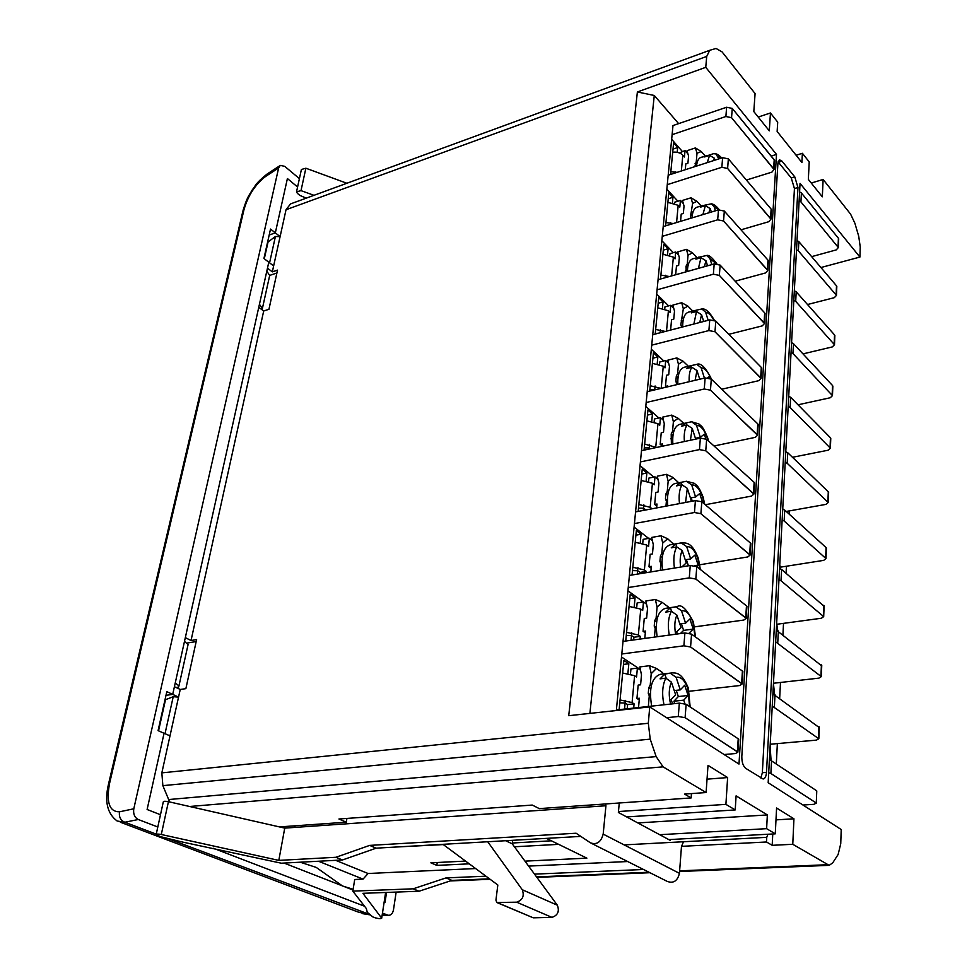 <?xml version="1.0" encoding="UTF-8"?>
<svg xmlns="http://www.w3.org/2000/svg" width="967" height="967" viewBox="0 0 967 967"><rect width="100%" height="100%" fill="white"/><g stroke="black" fill="none" stroke-linecap="round" stroke-linejoin="round"><path stroke-width="1.45" d="M169.672 801.957L162.867 785.651L161.84 772.863L180.237 689.459L174.411 686.715L172.706 694.391L165.998 695.333L172.706 694.391L178.544 697.11L173.226 696.711L165.514 699.697L158.54 730.822M176.054 687.489L178.605 687.066L178.931 685.941L175.257 682.895L172.706 694.391L166.82 691.647L158.08 730.629L164.064 733.264L147.105 809.5L160.486 814.734L147.105 809.5L164.064 733.264L169.999 735.875M384.999 902.537L384.153 902.211L384.999 902.537L386.546 892.432L384.999 902.537M353.003 890.027L342.983 886.11L353.003 890.027M342.306 885.845L284.044 863.06L342.306 885.845M185.326 637.64L258.757 307.349L263.701 310.975L191.031 640.517L185.326 637.64M263.701 310.975L268.947 309.295L277.529 270.119L272.331 271.872L267.472 268.161L268.79 262.226L273.637 265.937L280.104 236.625L275.329 232.854L287.404 178.544L297.57 186.994L287.404 178.544L275.329 232.854L269.189 235.041L275.329 232.854L270.518 229.07L263.931 258.491L268.79 262.226L266.807 271.147L269.684 275.486L269.346 277.046M267.545 242.342L275.414 236.504L280.104 236.625L286.027 209.73L290.547 203.904M272.331 271.872L273.637 265.937M758.225 117.055L770.445 112.97L777.71 122.144L777.142 131.476L801.897 162.504L802.38 153.282L796.107 155.252M802.38 153.282L809.222 161.912L808.339 179.415L822.325 196.821L823.122 179.463L811.253 183.041M668.813 839.61L775.28 833.844L766.626 828.671L659.699 834.702M512.353 843.006L551.383 840.807M618.457 811.543L725.903 804.363L735.222 809.923L626.664 816.922M168.488 799.564L656.146 756.593L663.096 766.855L706.103 792.541L684.576 794.088L691.151 797.932L539.272 808.617L532.297 805.064L338.946 819.001L346.295 822.192L346.923 818.433M279.415 826.906L346.295 822.192M823.122 179.463L850.573 214.106L854.864 223.172L858.72 236.262L860.243 246.996L859.917 257.065L800.047 183.379L768.173 782.738L841.217 829.517L840.746 843.732L838.135 854.49L832.684 862.902L829.166 865.344L792.771 844.288L772.186 845.315L766.505 841.991L766.746 837.337L624.15 844.892M681.517 846.343L766.505 841.991M656.146 756.593L650.223 739.151L648.313 723.268L649.739 706.901L568.729 715.689L637.386 91.962L705.753 67.327L706.72 56.412L709.742 50.296L716.051 48.459L722.047 51.867L755.082 93.569L753.813 111.568L769.297 130.835L770.445 112.97M180.237 689.459L185.869 688.649L196.615 639.586L191.031 640.517M820.923 267.533L859.917 257.065M771.231 156.074L776.501 154.406L738.993 764.063L649.739 706.901M775.28 833.844L776.586 808.001L793.943 818.795L775.981 819.871M707.046 779.16L727.631 777.565L708.013 765.356L706.103 792.541M725.903 804.363L727.631 777.565M637.833 822.929L767.351 814.939L766.626 828.671M542.958 838.57L540.275 838.727M532.479 839.175L529.807 839.32M522.083 839.767L519.436 839.924M735.222 809.923L736.092 795.865L767.351 814.939M793.943 818.795L792.771 844.288M772.766 833.977L772.186 845.315M678.653 123.619L654.272 95.479L589.894 713.404M616.33 710.527L672.996 125.553L726.616 107.24L732.261 108.413L731.548 117.684L725.891 116.511L726.616 107.24L732.261 108.413L731.548 117.684L725.891 116.511L726.616 107.24L672.996 125.553M776.308 764.051L777.359 743.599M779.68 698.138L780.49 682.46M782.944 634.582L783.512 623.364M786.074 573.262L786.437 566.215M789.108 514.057L789.277 510.914M767.955 834.243L766.746 837.337M654.272 95.479L637.386 91.962M691.465 793.593L691.151 797.932M705.753 67.327L776.501 154.406M797.956 187.501L794.789 176.901L781.952 161.102L779.426 159.748L777.939 162.988L741.822 756.387C741.762 762.093 743.067 766.094 745.762 768.39L763.132 779.003C765.054 778.616 766.166 776.416 766.493 772.391L797.956 187.501L794.439 188.565L791.26 177.988L778.084 161.852M760.86 778.06L762.347 772.718L794.439 188.565M187.078 643.067L196.18 641.556M269.684 275.414L276.9 272.984M666.626 717.707L678.278 716.511L679.342 703.118L686.135 704.29L738.208 738.8L738.643 739.888L738.208 738.8L686.135 704.29L685.095 717.683L737.398 751.71L738.208 738.8L737.881 752.157L685.095 717.683L678.278 716.511L679.342 703.118L686.135 704.29L685.095 717.683L678.278 716.511L666.626 717.707M616.39 709.959L679.342 703.118L616.39 709.959M621.805 653.982L683.887 645.811L684.902 632.95L691.562 634.134L742.414 671.062L742.837 672.258L742.414 671.062L691.562 634.134L690.571 646.996L683.887 645.811L684.902 632.95L691.562 634.134L690.571 646.996L683.887 645.811L621.805 653.982M623.026 641.399L684.902 632.95L623.026 641.399M628.248 587.537L689.278 577.867L690.257 565.49L696.784 566.674L746.476 605.838L746.875 607.119L746.476 605.838L696.784 566.674L695.829 579.052L689.278 577.867L690.257 565.49L696.784 566.674L695.829 579.052L689.278 577.867L628.248 587.537M629.42 575.425L690.257 565.49L629.42 575.425M634.437 523.558L694.463 512.51L695.406 500.604L701.812 501.788L750.38 542.983L750.767 544.336L750.38 542.983L701.812 501.788L700.894 513.695L694.463 512.51L695.406 500.604L701.812 501.788L700.894 513.695L694.463 512.51L634.437 523.558M635.573 511.906L695.406 500.604L635.573 511.906M640.408 461.924L699.455 449.595L700.362 438.124L706.647 439.308L754.151 482.364L754.526 483.802L754.151 482.364L706.647 439.308L705.753 450.779L699.455 449.595L700.362 438.124L706.647 439.308L705.753 450.779L699.455 449.595L640.408 461.924M641.508 450.682L700.362 438.124L641.508 450.682M646.174 402.502L704.266 388.988L705.136 377.94L711.301 379.124L757.79 423.872L758.152 425.383L757.79 423.872L711.301 379.124L710.455 390.172L704.266 388.988L705.136 377.94L711.301 379.124L710.455 390.172L704.266 388.988L646.174 402.502M647.225 391.659L705.136 377.94L647.225 391.659M651.722 345.159L708.896 330.557L709.742 319.908L715.798 321.092L761.295 367.4L761.645 368.971L761.295 367.4L715.798 321.092L714.976 331.754L708.896 330.557L709.742 319.908L715.798 321.092L714.976 331.754L708.896 330.557L651.722 345.159M652.737 334.703L709.742 319.908L652.737 334.703M657.089 289.81L713.368 274.205L714.19 263.931L720.137 265.115L764.692 312.849L765.03 314.468L764.692 312.849L720.137 265.115L719.339 275.39L713.368 274.205L714.19 263.931L720.137 265.115L719.339 275.39L713.368 274.205L657.089 289.81M658.068 279.705L714.19 263.931L658.068 279.705M662.262 236.347L717.683 219.811L718.481 209.887L724.319 211.072L767.967 260.099L768.306 261.779L767.967 260.099L724.319 211.072L723.546 220.996L717.683 219.811L718.481 209.887L724.319 211.072L723.546 220.996L717.683 219.811L662.262 236.347M663.205 226.58L718.481 209.887L663.205 226.58M667.266 184.661L721.853 167.279L722.615 157.681L728.356 158.866L771.134 209.09L771.461 210.818L771.134 209.09L728.356 158.866L727.619 168.463L721.853 167.279L722.615 157.681L728.356 158.866L727.619 168.463L721.853 167.279L667.266 184.661M668.185 175.22L722.615 157.681L668.185 175.22M672.113 134.679L725.891 116.511L672.113 134.679M668.801 192.796L665.634 225.843L668.801 192.796L672.947 197.304L668.801 192.796M673.6 142.947L670.566 174.459L673.6 142.947L677.662 147.552L673.6 142.947M623.86 660.449L619.134 709.669L623.86 660.449L628.828 663.737L623.86 660.449M630.218 594.282L625.734 641.036L630.218 594.282L635.065 597.787L630.218 594.282M642.245 469.164L638.184 511.41L642.245 469.164L646.863 473.02L642.245 469.164M647.938 409.948L644.07 450.138L647.938 409.948L652.447 413.961L647.938 409.948M663.858 244.337L660.521 279.016L663.858 244.337L668.088 248.724L663.858 244.337M653.426 352.81L649.751 391.055L653.426 352.81L657.85 356.956L653.426 352.81M658.732 297.643L655.227 334.05L658.732 297.643L663.048 301.909L658.732 297.643M746.403 180.055L771.896 172.138L774.023 169.503L731.548 117.684L773.648 168.802L774.204 159.724L732.261 108.413L774.591 160.425L774.023 169.503L774.591 160.425L774.023 169.503L771.896 172.138L746.403 180.055M741 229.82L768.789 221.709L770.941 219.158L727.619 168.463L770.554 218.469L771.134 209.09L770.941 219.158L771.521 209.779L770.941 219.158L768.789 221.709L741 229.82M735.162 281.204L765.586 272.936L767.762 270.47L723.546 220.996L767.363 269.793L767.967 260.099L767.762 270.47L768.366 260.776L767.762 270.47L765.586 272.936L735.162 281.204M728.792 334.316L762.262 325.879L764.474 323.522L719.339 275.39L764.063 322.869L764.692 312.849L764.474 323.522L765.09 313.501L764.474 323.522L762.262 325.879L728.792 334.316M721.793 389.217L758.829 380.66L761.065 378.411L714.976 331.754L760.654 377.783L761.295 367.4L761.065 378.411L761.706 368.04L761.065 378.411L758.829 380.66L721.793 389.217M714.021 445.992L755.275 437.362L757.536 435.223L710.455 390.172L757.113 434.618L757.79 423.872L757.536 435.223L758.213 424.489L757.536 435.223L755.275 437.362L714.021 445.992M705.269 504.726L751.589 496.083L753.885 494.077L705.753 450.779L753.45 493.496L754.151 482.364L753.885 494.077L754.586 482.944L753.885 494.077L751.589 496.083L705.269 504.726M699.854 564.752L747.781 556.944L750.102 555.07L700.894 513.695L749.655 554.514L750.38 542.983L750.102 555.07L750.827 543.539L750.102 555.07L747.781 556.944L699.854 564.752M694.681 626.858L743.828 620.052L746.186 618.324L695.829 579.052L745.726 617.804L746.476 605.838L746.186 618.324L746.923 606.357L746.186 618.324L743.828 620.052L694.681 626.858M689.205 691.26L739.719 685.543L742.112 683.983L690.571 646.996L741.641 683.488L742.414 671.062L742.112 683.983L742.886 671.557L742.112 683.983L739.719 685.543L689.205 691.26M724.114 754.526L735.452 753.547L737.881 752.157L738.679 739.259L737.881 752.157L735.452 753.547L724.114 754.526M647.443 415.097L652.447 413.961L651.77 421.104L652.447 413.961L647.443 415.097M649.135 449.063L649.582 444.324L649.135 449.063M641.774 474.06L646.863 473.02L646.137 480.744L646.863 473.02L641.774 474.06M643.321 510.443L643.853 504.822L643.321 510.443M635.899 535.174L641.073 534.255L636.346 530.569L632.08 575.002L636.346 530.569L641.073 534.255L640.287 542.584L641.073 534.255L635.899 535.174M629.807 598.585L635.065 597.787L634.207 606.768L635.065 597.787L629.807 598.585M637.301 574.144L637.918 567.569L637.301 574.144M631.04 640.311L631.753 632.696L631.04 640.311M623.485 664.426L628.828 663.737L627.909 673.419L628.828 663.737L623.485 664.426M624.537 709.077L625.359 700.374L624.537 709.077M652.906 358.189L657.85 356.956L657.222 363.58L657.85 356.956L652.906 358.189M654.732 389.882L655.094 385.978L654.732 389.882M658.189 303.239L663.048 301.909L662.48 308.026L663.048 301.909L658.189 303.239M660.135 332.781L660.425 329.662L660.135 332.781M663.302 250.127L668.088 248.724L667.556 254.357L668.088 248.724L663.302 250.127M668.233 198.779L672.947 197.304L672.464 202.49L672.947 197.304L668.233 198.779M665.344 277.662L665.574 275.269L665.344 277.662M670.385 224.417L670.542 222.7L670.385 224.417M673.008 149.099L677.662 147.552L677.202 152.327L677.662 147.552L673.008 149.099M675.256 172.948L675.353 171.872L675.256 172.948M682.339 151.444L671.666 139.333L682.339 151.444M677.903 201.221L666.831 189.181L677.903 201.221M673.322 252.665L661.839 240.723L673.322 252.665M668.632 305.886L656.678 294.041L668.632 305.886M663.809 360.957L651.335 349.232L663.809 360.957M640.384 669.575L621.515 657.004L640.384 669.575M643.357 601.97L627.934 590.801L643.357 601.97M648.615 538.377L634.098 527.063L648.615 538.377M653.789 477.094L640.057 465.635L653.789 477.094M658.853 417.986L645.787 406.394L658.853 417.986M300.193 862.201L316.221 867.411L342.523 885.99L353.124 889.302M335.924 857.282L369.66 845.4L576.102 833.228L590.462 842.837C596.772 845.073 601.015 842.16 603.178 834.11L605.934 805.753L284.745 828.115L278.81 860.388L161.296 834.497C158.056 833.905 156.34 833.953 156.134 834.654L160.691 836.697L181.76 841.894L281.3 863.205L342.487 859.965L335.924 857.282L278.81 860.388M335.658 860.328L368.076 873.503L363.06 879.124L354.72 879.486L352.822 891.127L366.3 908.509L367.303 912.364L372.815 916.909L375.293 917.84C378.738 918.759 380.865 918.868 381.687 918.191L362.903 893.315L419.062 891.236L413.139 888.818L352.822 891.127M363.06 879.124L318.481 861.234M524.96 861.138L586.872 858.152L546.403 838.365M437.229 862.504L436.818 865.392L469.261 863.833M436.818 865.392L430.859 862.818L465.574 861.101M395.056 847.08L443.285 844.578L497.824 884.998L495.938 900.156L496.808 902.501L516.668 902.187C522.651 900.12 524.525 895.962 522.277 889.737L487.731 841.749M627.668 861.537L528.611 866.094M475.607 868.547L368.076 873.503M514.408 846.778L558.648 844.36M156.195 834.388L163.29 801.885C163.508 801.147 165.212 801.075 168.427 801.679L284.745 828.115M619.267 802.985L618.372 812.461L670.288 840.408L670.361 839.525M413.139 888.818L446.029 877.903L451.879 880.393L489.495 878.834M536.54 876.888L648.99 872.246M451.879 880.393L419.062 891.236M683.536 841.749L681.481 846.427L679.438 873.334C677.529 880.961 673.479 883.657 667.303 881.433L591.828 843.526M505.632 840.71L512.256 843.84L512.679 840.311M497.775 902.779L533.264 917.816L551.952 917.369L516.668 902.187M533.264 917.816L497.376 902.743M522.277 889.737L557.355 905.209L512.256 843.84M557.355 905.209C559.639 911.325 557.838 915.374 551.952 917.369M294.802 827.414L294.524 825.842M294.766 825.818L295.056 827.389M605.596 803.952L605.934 805.753M385.652 892.468L381.687 918.191L385.615 892.468M369.66 845.4L376.163 848.168L580.829 836.395M376.163 848.168L342.487 859.965M643.526 869.49L534.521 874.132M485.942 876.199L446.029 877.903M811.639 256.642L836.225 249.909L838.353 247.552L800.93 201.922L799.117 200.846M807.505 304.52L834.291 297.679L836.455 295.394L798.355 250.84L796.518 249.776M802.997 353.886L832.309 346.923L834.497 344.736L795.696 301.353L793.822 300.314M798.017 404.786L830.254 397.751L832.466 395.648L792.952 353.535L791.054 352.52M792.481 457.282L828.139 450.211L830.387 448.204L790.124 407.482L788.178 406.491M786.244 511.458L825.939 504.387L828.223 502.502L787.186 463.266L785.216 462.299M780.248 567.194L823.679 560.377L825.999 558.6L784.152 520.983L782.146 520.053M776.9 624.259L821.346 618.251L823.691 616.62L781.01 580.756L778.955 579.862M773.455 683.258L818.928 678.133L821.309 676.634L775.667 641.822M770.216 744.239L816.426 740.118L818.831 738.776L772.246 706.055M802.961 805.028L813.827 804.326L816.281 803.13L816.74 791.465M772.899 693.907L819.279 727.583M776.283 630.109L821.732 665.888M779.559 568.548L781.602 569.466L824.102 606.297M782.726 509.138L784.721 510.08L826.072 547.552L826.386 548.688M785.772 451.758L787.742 452.725L828.296 491.78L828.598 492.965M838.051 246.996L838.401 238.233L801.401 192.977L800.93 201.922M799.588 191.889L801.401 192.977M838.401 238.233L838.667 239.659M797.001 240.541L798.839 241.605L836.503 285.821L836.781 287.199M794.33 290.777L796.204 291.816L834.545 334.896L834.835 336.226M791.574 342.656L793.472 343.684L832.527 385.531L832.817 386.824M788.721 396.289L790.655 397.292L830.448 437.797L830.75 439.03M769.369 760.098L771.533 760.884L770.88 773.491L815.906 802.791M770.88 773.491L768.705 772.706M771.533 760.884L816.39 790.619M396.156 892.082L393.496 909.681C392.856 913.138 391.309 915.036 388.879 915.338L382.158 915.145M133.797 808.787C133.083 813.936 134.582 817.502 138.281 819.508L124.803 822.24C120.573 820.391 118.808 816.91 119.509 811.809L133.797 808.787L278.641 167.944L280.297 165.405L284.697 166.324L299.407 178.629M382.183 914.963L387.803 915.133L382.473 913.09M364.523 906.212L213.308 848.264M157.802 826.99L138.281 819.508M387.803 915.133L388.879 915.338M175.257 682.895L266.807 271.147M184.492 641.375L188.082 644.566L187.84 645.642M262.154 309.839L262.383 308.546L259.446 304.291M120.379 822.228L358.092 912.014L369.454 914.77L362.142 913.585M156.243 834.134L124.803 822.24L117.14 821.007C107.349 813.718 104.436 801.558 108.413 784.515L109.537 783.524C106.104 802.441 109.428 811.869 119.509 811.809M280.043 165.575L267.255 173.939L265.454 176.562C255.324 184.383 248.193 195.346 244.035 209.452L109.537 783.524M296.639 191.297L301.402 169.491L305.874 168.222L301.015 190.632L313.973 195.31M301.015 190.632L296.506 191.865L297.401 193.352L299.867 195.394L306.213 198.162M305.874 168.222L346.875 183.259M668.294 607.941L668.088 606.744L662.19 602.405L657.077 607.131L656.122 617.949L654.707 620.693L654.224 626.072L655.191 628.49L654.441 637.108M657.161 618.771L656.122 617.949M668.088 606.744L668.016 607.977M645.315 632.72L643.079 631.391L645.472 631.052L644.796 638.425M657.077 607.131L655.384 599.516L645.859 600.966L647.515 608.557L646.645 618.118L644.264 618.469L643.079 631.391M655.384 599.516L662.19 602.405M655.191 628.49L656.255 629.154M654.707 620.693L656.569 621.986M654.224 626.072L656.218 627.426M671.533 611.253L670.373 607.76L677.178 606.623L665.163 608.4C657.645 611.301 654.973 620.754 657.137 636.745M670.373 607.76L665.755 612.099L671.4 611.265L676.912 615.097L681.046 627.595L676.646 631.886L677.347 633.977M689.108 633.155L693.218 629.07L689.894 618.965L685.591 623.159L681.481 610.721L675.993 606.925M679.849 623.969L685.591 623.159M680.369 633.566L683.596 630.399L681.409 623.751M683.596 630.399L693.218 629.07M631.475 635.633L626.265 635.476M633.675 639.949L633.929 637.241L640.299 636.371L638.353 635.017L626.568 632.321M633.929 637.241L631.971 635.899M629.058 606.406L640.758 609.113L642.68 610.491L643.466 601.957L646.56 604.194M640.057 639.078L640.299 636.371M636.733 607.324L637.144 602.912L643.466 601.957M663.217 673.987L662.516 672.548L656.472 668.463L651.214 673.697L650.235 684.926L648.784 687.73L648.289 693.339L649.268 695.877L648.337 706.49M651.299 685.712L650.235 684.926M662.516 672.548L662.419 674.084M639.235 699.77L636.939 698.525L639.38 698.247L638.534 707.554M651.214 673.697L649.51 665.707L639.828 666.928L641.496 674.881L640.589 684.817L638.172 685.095L636.939 698.525M649.51 665.707L656.472 668.463M649.268 695.877L650.344 696.494M648.784 687.73L650.694 688.963M648.289 693.339L650.32 694.596M666.166 678.145L664.8 674.059L672.27 672.887L660.074 674.362C651.577 677.77 648.76 688.359 651.649 706.128M664.8 674.059L660.062 678.858L665.804 678.169L671.412 682.146L675.631 694.765L671.122 699.504L672.573 703.855M684.914 703.722L683.717 700.144L688.105 695.454L684.709 685.24L680.284 689.882L676.102 677.311L670.518 673.37M674.229 690.571L680.284 689.882M674.7 703.625L673.902 701.22L678.326 696.554L676.247 690.341M678.326 696.554L688.105 695.454M673.902 701.22L683.717 700.144M625.105 703.057L619.787 702.84M627.208 708.787L627.607 704.568L634.086 703.843L632.092 702.586L620.065 699.951M627.607 704.568L625.613 703.299M622.651 673.02L634.594 675.667L636.564 676.973L637.386 668.1L640.517 670.191M633.699 708.086L634.086 703.843M630.484 673.975L630.955 668.91L637.386 668.1M673.6 544.228L667.701 538.776L662.709 543.043L661.803 553.462L660.401 556.134L659.941 561.319L660.908 563.604L660.304 570.385M662.818 554.321L661.803 553.462M673.467 543.345L673.419 544.264M651.178 568.149L648.99 566.747L651.335 566.348L650.827 571.932M662.709 543.043L661.041 535.778L651.661 537.434L653.305 544.687L652.471 553.898L650.126 554.296L648.99 566.747M661.041 535.778L667.701 538.776M660.908 563.604L661.936 564.329M660.401 556.134L662.226 557.5M659.941 561.319L661.899 562.758M676.731 546.875L675.752 543.901L681.928 542.789L670.107 544.832C663.459 547.334 660.932 555.723 662.504 570.022M675.752 543.901L671.243 547.818L676.791 546.863L682.206 550.549L686.256 562.915L681.989 566.843M696.603 566.541L698.15 565.115L694.886 555.118L690.692 558.914L686.667 546.609L681.276 542.946M685.24 559.808L690.692 558.914M688.407 565.792L686.377 559.627M694.56 565.707L698.15 565.115M637.628 570.723L632.491 570.627M639.888 573.721L640.009 572.428L646.282 571.4L644.385 569.974L632.817 567.23M640.009 572.428L638.111 571.001M635.222 542.257L646.693 545.025L648.579 546.476L649.328 538.256L652.387 540.638M646.161 572.694L646.282 571.4M642.753 543.164L643.115 539.356L649.328 538.256M678.725 482.787L673.02 477.444L668.149 481.288L667.266 491.321L665.9 493.932L665.453 498.936L666.408 501.099L665.961 506.164M668.257 492.215L667.266 491.321M656.823 505.922L654.683 504.448L656.992 504.012L656.641 507.929M668.149 481.288L666.481 474.338L657.258 476.199L658.89 483.125L658.08 492.01L655.771 492.457L654.683 504.448M666.481 474.338L673.02 477.444M666.408 501.099L667.411 501.861M665.9 493.932L667.677 495.358M665.453 498.936L667.375 500.447M681.735 484.854L680.925 482.352L686.534 481.252L674.906 483.536C669.043 485.7 666.662 493.122 667.75 505.826M680.925 482.352L676.537 485.869L681.989 484.805L687.307 488.359L691.284 500.592L690.051 501.619M702.562 502.429L699.697 493.569L695.599 496.99L691.659 484.818L686.365 481.288M690.426 497.969L695.599 496.99M692.287 501.196L691.187 497.824M643.538 508.183L638.498 508.134M652.036 508.799L650.187 507.3L638.849 504.52M645.859 509.96L644.01 508.473M641.157 480.454L652.423 483.258L654.26 484.781L654.985 476.852L658.007 479.378M648.567 481.324L648.869 478.085L654.985 476.852M683.657 423.28L678.145 418.3L673.383 421.733L672.536 431.415L671.195 433.953L671.4 444.3M673.503 432.346L672.536 431.415M662.262 445.92L660.171 444.397L662.443 443.901L662.238 446.258M673.383 421.733L671.739 415.097L662.661 417.14L664.281 423.751L663.495 432.322L661.223 432.817L660.171 444.397M671.739 415.097L678.145 418.3M671.702 440.843L672.694 441.641M671.195 433.953L672.923 435.452M670.772 438.776L672.657 440.372M686.582 425.057L685.917 423.002L679.571 424.404C674.41 426.278 672.174 432.805 672.851 443.998M685.663 423.05L681.638 426.145L687.005 424.972L692.227 428.393L695.684 439.127M685.917 423.002L691.586 421.769L696.482 425.238L700.338 437.277L704.351 434.219L705.789 438.74M695.418 438.329L700.338 437.277M696.095 439.042L695.841 438.232M649.244 447.89L644.288 447.89M656.484 447.491L644.663 444.058M650.404 448.785L649.703 448.192M646.887 420.85L657.935 423.703L659.736 425.287L660.437 417.635L663.435 420.294M654.163 421.697L654.417 418.989L660.437 417.635M688.371 366.263L683.089 361.223L678.447 364.257L677.625 373.613L676.308 376.103L675.897 380.756L676.646 384.685M678.568 374.567L677.625 373.613M666.348 387.126L665.465 386.437L667.713 385.906L667.629 386.824M678.447 364.257L676.803 357.923L667.871 360.135L669.466 366.457L668.717 374.737L666.481 375.269L665.465 386.437M676.803 357.923L683.089 361.223M676.815 382.714L677.782 383.548M676.308 376.103L678 377.638M675.897 380.756L677.758 382.4M691.272 367.375L690.74 365.731L684.104 367.291C679.583 368.935 677.492 374.628 677.831 384.407M690.1 365.84L686.546 368.524L691.84 367.242L696.977 370.554L699.733 379.209M690.74 365.731L696.832 364.354L701.123 367.738L704.423 378.109M709.174 378.037L708.823 376.925L707.626 377.771M654.744 389.713L649.872 389.761M652.411 363.35L663.265 366.227L665.018 367.871L665.695 360.486L668.668 363.278M659.554 364.172L659.76 361.96L665.695 360.486M660.944 388.408L650.259 385.748M692.747 311.011L687.863 306.092L683.331 308.775L680.841 324.731L681.711 327.184M683.464 318.796L682.533 317.805M683.331 308.775L681.699 302.707L672.899 305.076L674.495 311.132L673.769 319.122L671.557 319.702L670.614 330.061M681.699 302.707L687.863 306.092M681.239 320.234L682.895 321.818M680.841 324.731L682.666 326.447M695.793 311.7L695.394 310.419L688.504 312.136C684.563 313.55 682.629 318.494 682.678 326.931M694.415 310.564L691.296 312.885L696.506 311.507L701.558 314.71L703.698 321.479M695.394 310.419L701.897 308.957L705.62 312.22L708.17 320.319M658.769 333.132L655.275 333.651M657.753 307.832L668.402 310.745L670.119 312.438L670.784 305.306L673.721 308.231M664.776 308.63L664.933 306.877L670.784 305.306M665.248 331.451L655.674 329.457M697.002 257.597L692.481 252.822L688.045 255.179L687.271 263.894L686.002 266.276L686.219 271.787M688.19 264.91L687.271 263.894M688.045 255.179L686.437 249.365L677.758 251.891L679.342 257.681L678.641 265.405L676.465 266.022L675.667 274.761M686.437 249.365L692.481 252.822M686.002 266.276L687.622 267.907M685.627 270.627L686.679 271.667M700.181 257.911L699.89 256.98L692.783 258.805C689.374 260.05 687.585 264.257 687.416 271.449M698.609 257.137L695.889 259.144L701.015 257.681L705.995 260.776L707.554 265.792M699.89 256.98L706.744 255.481L709.947 258.588L711.821 264.583M662.903 254.2L673.37 257.137L675.051 258.878L675.691 251.976L678.616 255.034M669.805 254.974L669.926 253.656L675.691 251.976M669.357 276.526L660.896 275.087M701.135 205.959L696.941 201.317L692.602 203.36L690.281 218.397M692.747 212.825L691.864 211.797M692.602 203.36L691.006 197.8L682.46 200.447L684.032 205.995L683.355 213.465L681.215 214.118L680.55 221.334M691.006 197.8L696.941 201.317M690.619 214.118L692.191 215.786M704.423 205.935L702.695 205.475L696.953 207.228C694.028 208.304 692.384 211.858 692.034 217.877M702.695 205.475L700.326 207.192L705.378 205.645L710.262 208.642L711.325 212.039M704.23 205.306L711.398 203.819L714.142 206.745L715.399 210.818M667.883 202.345L678.169 205.306L679.813 207.095L680.43 200.435L683.355 203.614M674.676 203.106L674.761 202.188L680.43 200.435M673.31 223.522L665.949 222.555M705.136 155.977L701.256 151.505L697.014 153.245L696.288 161.404L694.802 166.65M697.171 162.456L696.288 161.404M697.014 153.245L695.43 147.915L687.005 150.695L688.564 156.013L687.912 163.23L685.796 163.919L685.265 169.721M695.43 147.915L701.256 151.505M695.068 163.677L696.615 165.381M708.545 155.663L701.015 157.319C698.525 158.25 697.038 161.163 696.542 166.082M706.659 155.482L704.605 156.944L709.585 155.324L714.408 158.225L715 160.135M708.436 155.336L713.404 153.717L715.834 153.862L718.904 158.878M672.706 152.206C677.009 151.795 680.381 152.786 682.811 155.179L684.431 157.017L685.023 150.562L687.936 153.886M679.39 152.943L685.023 150.562M677.13 172.344L670.832 171.751M663.096 766.855L189.641 806.49M679.632 870.844L827.039 864.74M161.84 772.863L648.313 723.268M706.72 56.412L286.027 209.73M650.223 739.151L162.867 785.651M791.26 177.988L794.789 176.901M762.347 772.718L766.493 772.391M778.399 162.214L781.952 161.102M268.04 242.076L264.293 258.781M269.575 262.819L275.414 236.504M165.019 733.675L173.226 696.711M603.178 834.11L679.438 873.334M168.427 801.679L161.296 834.497M780.139 568.717L779.692 566.07M777.347 630.424L776.586 624.549M774.18 694.306L773.358 685.071M770.614 760.449L770.034 747.733M818.469 738.401L818.94 726.652M775.014 694.741L774.374 706.889M820.947 676.235L821.406 664.897M778.362 630.98L777.758 642.68M823.34 616.197L823.775 605.233M781.602 569.466L781.01 580.756M825.649 558.152L826.072 547.552M784.721 510.08L784.152 520.983M827.885 502.03L828.296 491.78M787.742 452.725L787.186 463.266M798.839 241.605L798.355 250.84M836.141 294.85L836.503 285.821M796.204 291.816L795.696 301.353M834.17 344.216L834.545 334.896M793.472 343.684L792.952 353.535M832.152 395.14L832.527 385.531M790.655 397.292L790.124 407.482M830.049 447.721L830.448 437.797M167.315 838.329L370.01 914.601M278.641 167.944L265.454 176.562M108.534 784.007L242.79 211.519L244.035 209.452M694.983 636.612L693.037 622.555C689.967 614.118 686.123 610.165 681.481 610.721M669.273 635.089C667.556 625.286 668.27 617.357 671.4 611.265M676.912 615.097C674.628 620.185 674.217 626.568 675.655 634.207M638.353 635.017L640.758 609.113M689.58 706.575L687.924 688.746C684.793 680.236 680.853 676.417 676.102 677.311M663.991 704.786C661.754 694.125 662.359 685.252 665.804 678.169M671.412 682.146C668.838 688.25 668.572 695.563 670.59 704.073M632.092 702.586L634.594 675.667M699.866 569.104L697.969 558.805C694.959 550.428 691.187 546.367 686.667 546.609M674.434 568.076C673.165 559.156 673.951 552.084 676.791 546.863M682.206 550.549C680.2 554.792 679.68 560.304 680.659 567.061M644.385 569.974L646.693 545.025M704.218 503.831L702.719 497.34C699.77 489.036 696.083 484.866 691.659 484.818M679.487 503.614C678.568 495.563 679.402 489.29 681.989 484.805M687.307 488.359L685.567 502.465M650.187 507.3L652.423 483.258M708.001 440.541L707.288 438.051C704.411 429.819 700.797 425.553 696.482 425.238M684.394 441.532C683.79 434.328 684.66 428.816 687.005 424.972M692.227 428.393L690.39 440.251M655.783 446.887L657.935 423.703M689.193 381.711C688.842 375.341 689.725 370.518 691.84 367.242M711.047 378.895C708.219 371.872 704.907 368.149 701.123 367.738M696.977 370.554L695.104 380.309M661.21 388.347L663.265 366.227M693.871 324.03L696.506 311.507M713.719 319.98C711.168 315.169 708.473 312.583 705.62 312.22M701.558 314.71L699.745 322.507M666.517 331.125L668.402 310.745M698.428 268.355L701.015 257.681M716.209 263.689L709.947 258.588M705.995 260.776L704.302 266.699M671.63 275.897L673.37 257.137M702.876 214.601L705.378 205.645M718.638 209.839L714.142 206.745M710.262 208.642L708.811 212.8M676.574 222.543L678.169 205.306M707.228 162.649L709.585 155.324M721.007 158.201L718.203 156.606M714.408 158.225L713.32 160.679M681.348 170.978L682.811 155.179M290.318 203.989L709.742 50.296M829.166 865.344L679.583 871.497M649.945 872.717L536.89 877.371M490.112 879.293L450.235 880.937M782.968 509.21L782.762 508.291M780.502 568.85L779.765 564.764M777.722 630.593L776.658 623.171M774.591 694.487L773.443 683.609M771.074 760.642L770.119 746.186M818.831 738.776L819.303 727.027M821.309 676.634L821.757 665.296M823.691 616.62L824.126 605.656M825.999 558.6L826.422 548.011M828.223 502.502L828.634 492.251M838.353 247.552L838.703 238.789M836.455 295.394L836.818 286.365M834.497 344.736L834.859 335.416M832.466 395.648L832.853 386.038M830.387 448.204L830.774 438.281M816.281 803.13L816.764 790.958M178.931 685.941L188.082 644.566M262.383 308.546L269.684 275.486M370.24 914.794L369.454 914.77M243.007 210.528C247.697 195.588 248.894 196.023 252.133 190.088C256.17 184.89 255.131 183.742 266.965 174.133M677.178 606.623C681.191 603.722 686.606 608.847 693.424 622.011L695.515 636.999M672.27 672.887C676.549 672.935 681.94 672.706 688.323 688.117L690.16 706.962M681.928 542.789C686.304 543.2 691.792 541.725 698.331 558.334L700.362 569.503M686.534 481.252L694.403 483.355C696.808 485.893 697.993 484.552 703.057 496.941L704.713 504.254M691.586 421.769L698.972 423.981C701.123 426.387 702.223 424.622 707.626 437.713L708.533 441.025M711.688 379.487C705.813 367.629 700.857 362.589 696.832 364.341M714.299 320.162C709.681 312.087 705.547 308.352 701.897 308.957M716.813 263.725C712.111 257.488 708.763 254.744 706.744 255.481M719.255 209.706C716.426 206.128 713.803 204.158 711.398 203.807M721.757 157.959C719.23 155.385 717.248 154.019 715.834 153.862"/></g></svg>
